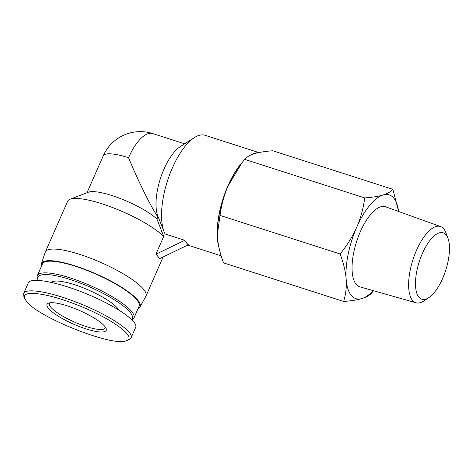 <?xml version="1.0" encoding="UTF-8"?>
<svg xmlns="http://www.w3.org/2000/svg" width="473" height="473" viewBox="0 0 473 473"><rect width="100%" height="100%" fill="white"/><g stroke="black" fill="none" stroke-linecap="round" stroke-linejoin="round"><path stroke-width="0.71" d="M159.531 258.696A54.927 12.641 -156.3 0 0 158.029 256.573A54.927 12.641 -156.3 0 0 155.907 254.243L184.766 240.302A54.927 21.888 107.8 0 0 186.439 242.85A54.927 21.888 107.8 0 0 188.396 244.76L159.531 258.696M159.844 258.796L156.214 254.344M188.254 245.073L184.63 240.621M155.907 254.243L163.717 236.447L156.93 219.034L157.852 216.936L158.242 217.066M258.855 152.572L205.099 135.308A54.927 21.888 107.8 0 0 194.373 137.596A54.927 21.888 107.8 0 0 167.466 180.911A54.927 21.888 107.8 0 0 164.125 231.794A54.927 21.888 107.8 0 0 165.148 234.005L184.766 240.302M258.092 152.738A54.927 21.888 107.8 0 0 250.17 155.315M242.649 161.872A54.927 21.888 107.8 0 0 218.91 247.32M157.852 216.936C150.97 206.926 137.826 180.373 128.55 157.728A40.572 9.336 -156.3 0 0 103.191 155.895L87.02 192.736M156.93 219.034A40.572 9.336 -156.3 0 0 121.005 198.784A40.572 9.336 -156.3 0 0 88.41 192.204L70.045 199.245A54.927 12.641 -156.3 0 0 67.586 201.291L45.367 251.908A54.927 12.641 -156.3 0 0 45.272 252.15L41.393 263.709A53.833 12.387 -156.3 0 0 41.488 266.181M194.373 137.596L180.248 146.642A40.572 16.171 107.8 0 0 160.377 178.634A40.572 16.171 107.8 0 0 157.905 216.22L164.125 231.794M184.653 143.822L152.744 133.575A40.572 16.171 107.8 0 0 128.55 157.728M163.717 236.447A54.927 12.641 -156.3 0 0 115.205 208.558A54.927 12.641 -156.3 0 0 70.045 199.245M138.075 308.579A53.833 12.387 -156.3 0 0 139.961 306.977L145.844 296.293A54.927 12.641 -156.3 0 0 145.956 296.063A54.927 12.641 -156.3 0 0 100.743 262.409A54.927 12.641 -156.3 0 0 45.367 251.908M139.961 306.977A53.833 12.387 -156.3 0 0 95.759 273.766A53.833 12.387 -156.3 0 0 41.393 263.709M447.955 238.226L445.879 232.722A40.039 15.958 107.8 0 0 443.786 228.932A40.039 15.958 107.8 0 0 440.57 226.561A40.039 15.958 107.8 0 0 412.929 259.736A40.039 15.958 107.8 0 0 416.086 302.797A40.039 15.958 107.8 0 0 423.991 300.875L428.881 297.612A34.89 13.906 -72.2 0 1 418.191 265.288A34.89 13.906 -72.2 0 1 446.128 234.921A34.89 13.906 -72.2 0 1 447.955 238.226A34.89 13.906 -72.2 0 1 445.72 270.266A34.89 13.906 -72.2 0 1 428.881 297.612M440.57 226.561L385.596 206.807A42.038 16.756 107.8 0 0 356.577 241.638A42.038 16.756 107.8 0 0 359.894 286.851L416.086 302.797M398.603 211.484A54.49 21.717 107.8 0 0 383.065 194.988C387.482 193.652 390.751 191.766 392.892 189.33L272.761 150.757C264.927 151.36 258.82 152.336 254.439 153.684C250.028 155.02 246.752 156.906 244.618 159.342L242.022 162.694L228.063 186.013C224.202 194.764 221.518 204.567 220.01 215.41L217.373 234.726L217.521 237.783C218.059 245.197 220.063 253.563 223.54 262.887L343.664 301.461C345.887 293.97 346.715 286.508 346.153 279.088A54.49 21.717 107.8 0 0 361.987 298.534A54.49 21.717 107.8 0 0 373.191 290.623M217.367 234.673A54.49 21.717 -72.2 0 1 217.367 234.614A54.49 21.717 -72.2 0 1 228.063 186.013A54.49 21.717 -72.2 0 1 239.303 166.301L242.022 162.694M392.892 189.33L398.615 211.49M373.499 290.712L371.808 292.87C369.673 295.306 366.398 297.192 361.987 298.534C357.606 299.876 351.498 300.858 343.664 301.461M346.153 279.088C345.615 271.679 343.611 263.307 340.134 253.983C347.342 244.973 352.864 236.08 356.689 227.318A54.49 21.717 107.8 0 0 346.153 279.088M356.689 227.318C360.55 218.561 363.234 208.764 364.748 197.921C372.582 197.312 378.69 196.336 383.065 194.988A54.49 21.717 107.8 0 0 356.689 227.318M220.01 215.41L340.134 253.983M244.618 159.342L364.748 197.921M126.279 340.69L128.638 339.845L131.051 337.917C134.929 331.762 105.887 313.096 74.196 301.372C48.299 291.474 25.477 287.897 23.65 293.467L23.839 296.34L24.815 298.64C20.404 289.984 44.379 292.338 73.676 303.595C109.097 316.656 138.447 337.45 126.279 340.69C113.727 347.43 37.219 317.123 26.476 301.266L24.815 298.64M48.412 308.307A32.3 7.432 -156.3 0 0 83.384 328.014A32.3 7.432 -156.3 0 0 106.064 328.374A32.3 7.432 -156.3 0 0 79.606 310.56A32.3 7.432 -156.3 0 0 48.589 303.14A32.3 7.432 -156.3 0 0 48.412 308.307M23.65 293.467L28.291 282.901C30.692 276.853 58.155 282.05 86.866 293.987C115.613 305.83 138.506 321.474 135.692 327.351L131.051 337.923M105.355 327.121A30.426 7 23.7 0 1 105.213 327.925A30.426 7 23.7 0 1 80.434 324.525A30.426 7 23.7 0 1 50.782 307.166A30.426 7 23.7 0 1 49.488 303.465A30.426 7 23.7 0 1 49.99 302.821M131.973 319.789A52.74 12.138 -156.3 0 0 133.948 317.986A52.74 12.138 -156.3 0 0 90.532 285.674A52.74 12.138 -156.3 0 0 37.361 275.588A52.74 12.138 -156.3 0 0 37.574 278.816L38.212 280.323A51.492 11.849 23.7 0 1 86.5 285.58A51.492 11.849 23.7 0 1 131.677 319.506M51.551 282.387A37.136 8.544 23.7 0 1 84.969 288.53A37.136 8.544 23.7 0 1 118.705 309.916M37.361 275.588L42.487 263.91A52.74 12.138 23.7 0 1 95.658 273.997A52.74 12.138 23.7 0 1 139.074 306.309L133.948 317.986M188.006 245.197L221.145 255.834M152.744 133.575A40.572 40.572 0 0 0 103.191 155.895M162.978 257.282L145.956 296.063"/></g></svg>
